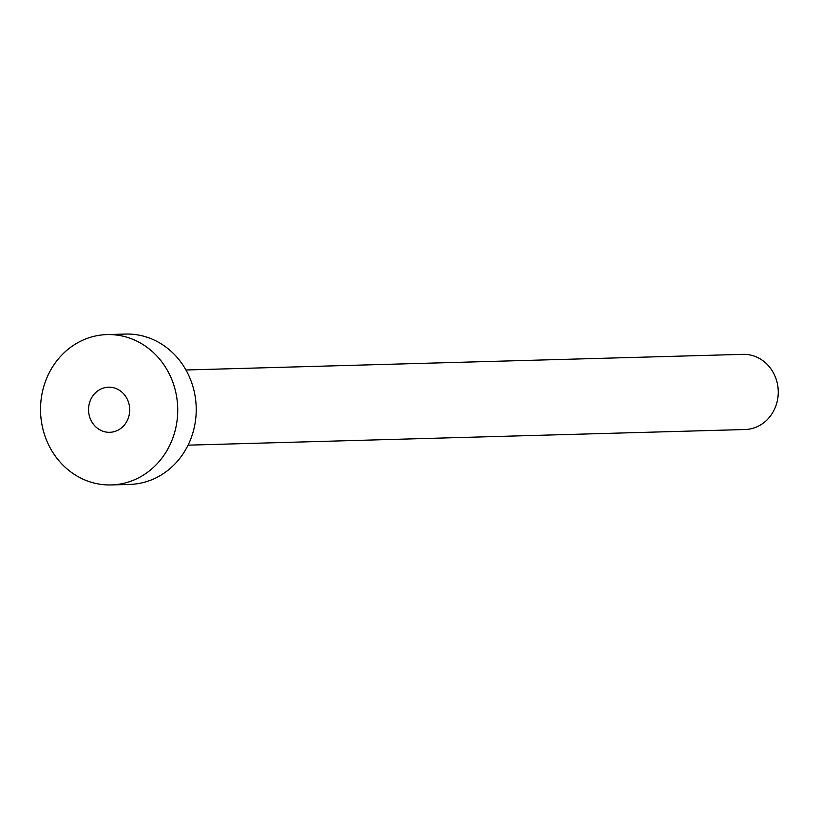<?xml version="1.0" encoding="UTF-8"?>
<svg xmlns="http://www.w3.org/2000/svg" width="819" height="819" viewBox="0 0 819 819"><rect width="100%" height="100%" fill="white"/><g stroke="black" fill="none" stroke-linecap="round" stroke-linejoin="round"><path stroke-width="1.23" d="M90.07 401.146A22.563 20.577 -91.6 0 0 109.766 432.309A22.563 20.577 -91.6 0 0 128.194 418.366A22.563 20.577 -91.6 0 0 108.497 387.203A22.563 20.577 -91.6 0 0 90.07 401.146M185.954 369.983L742.905 354.351A37.602 34.296 88.4 0 1 775.726 406.285A37.602 34.296 88.4 0 1 745.014 429.525L188.063 445.157M107.023 334.582L125.512 334.06A75.205 68.601 88.4 0 1 191.165 437.94A75.205 68.601 88.4 0 1 129.73 484.418L111.241 484.94A75.205 68.601 88.4 0 1 45.588 381.06A75.205 68.601 88.4 0 1 107.023 334.582A75.205 68.601 88.4 0 1 172.676 438.452A75.205 68.601 88.4 0 1 111.241 484.94"/></g></svg>
